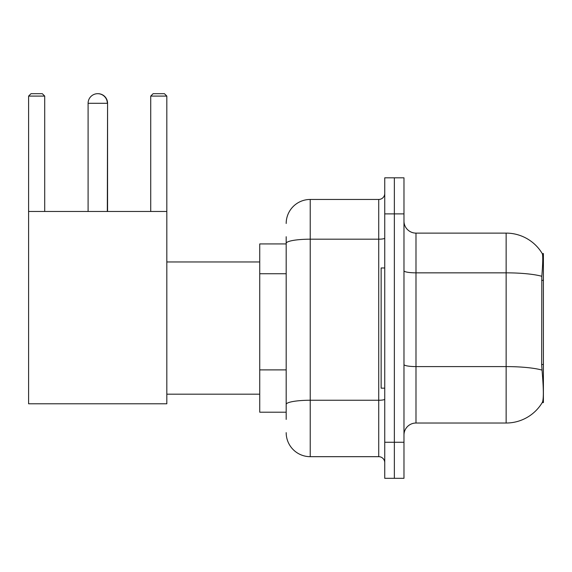 <?xml version="1.0" encoding="UTF-8"?>
<svg xmlns="http://www.w3.org/2000/svg" width="572" height="572" viewBox="0 0 572 572"><rect width="100%" height="100%" fill="white"/><g stroke="black" fill="none" stroke-linecap="round" stroke-linejoin="round"><path stroke-width="0.86" d="M543.4 402.588L542.22 402.588L542.428 402.23C543.643 399.099 543.643 389.997 542.428 374.946L541.655 364.5L541.827 276.283C542.871 263.206 543.028 255.684 542.306 253.696L543.4 253.546L543.4 402.588M286.179 266.516L286.179 236.722L286.179 243.929L259.738 243.929L259.738 412.205L286.179 412.205M403.975 435.042A12.019 12.019 0 0 1 415.994 423.023L506.141 423.023L506.141 233.111A42.071 42.071 0 0 1 542.22 253.546A42.071 42.071 0 0 0 506.141 233.111L415.994 233.111A12.019 12.019 0 0 1 403.975 221.092A12.019 12.019 0 0 0 415.994 233.111L415.994 423.023M542.428 402.23A42.071 42.071 0 0 1 506.141 423.023M394.358 442.256L394.358 478.314L403.975 478.314L403.975 442.256L394.358 442.256L394.358 478.314L384.741 478.314L384.741 442.256L394.358 442.256L394.358 213.885L394.358 442.256M384.741 442.256L384.741 177.82L394.358 177.82L394.358 213.885L394.358 177.82L403.975 177.82L403.975 442.256M542.306 253.696A42.071 42.071 0 0 0 506.141 233.111A42.071 42.071 0 0 1 542.306 253.696M286.179 419.419L286.179 236.722M286.179 223.495A24.038 24.038 0 0 1 310.217 199.456L310.217 456.678L378.728 456.678L378.728 199.456A6.013 6.013 0 0 0 384.741 193.45M310.217 199.456L378.728 199.456M286.179 408.601L286.179 377.098M384.741 462.691A6.013 6.013 0 0 0 378.728 456.678M310.217 456.678A24.038 24.038 0 0 1 286.179 432.639M384.741 267.968L381.138 267.968L381.138 388.166L384.741 388.166M88.095 103.303A9.617 9.617 0 0 1 97.712 93.686A9.617 9.617 0 0 1 107.329 103.303L88.095 103.303L88.095 211.476M107.329 211.476L107.572 103.303A9.617 9.617 0 0 0 97.833 93.686M28.6 211.476L166.824 211.476L166.824 403.789L28.6 403.789L28.6 96.089L31.002 93.686L42.299 93.686L44.709 96.089L28.6 96.089M44.709 211.476L44.709 96.089M166.824 96.089L150.722 96.089L153.124 93.686L164.421 93.686L166.824 96.089L166.824 211.476M150.722 96.089L150.722 211.476M107.572 211.476L107.572 103.303M543.4 280.366L541.655 280.366M543.4 364.5L541.655 364.5M286.179 273.731L259.738 273.731M286.179 369.884L259.738 369.884M541.827 276.283A42.071 7.307 180 0 0 506.141 272.844L415.994 272.844A12.019 2.088 0 0 1 403.975 270.756M541.956 370.07A42.071 7.307 180 0 0 506.141 366.595L415.994 366.595A12.019 2.088 0 0 1 403.975 364.507M403.975 213.885L384.741 213.885M384.741 399.206A6.013 1.044 0 0 1 378.728 400.25L310.217 400.25A24.038 4.176 180 0 0 286.179 404.425M286.179 243.365A24.038 4.176 180 0 1 310.217 239.189L378.728 239.189A6.013 1.044 0 0 0 384.741 238.145M166.824 394.179L259.738 394.179M166.824 261.962L259.738 261.962"/></g></svg>
